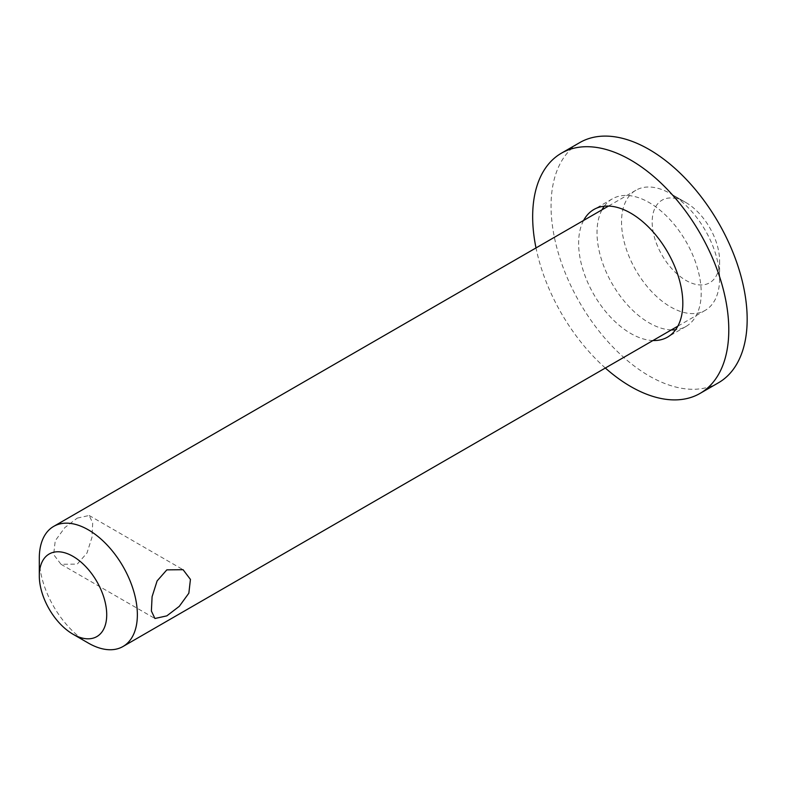 <?xml version="1.0" encoding="UTF-8"?>
<svg xmlns="http://www.w3.org/2000/svg" width="786" height="786" viewBox="0 0 786 786"><rect width="100%" height="100%" fill="white"/><g stroke="black" fill="none" stroke-linecap="round" stroke-linejoin="round"><path stroke-width="0.59" stroke-dasharray="3.93 2.95" d="M77.234 518.121L89.162 515.478L92.689 522.955L91.991 537.27L86.981 553.039L77.234 564.122L60.994 564.269L53.635 554.572L55.246 540.758L64.816 527.622L77.234 518.121M685.883 202.533L685.883 202.533A47.671 27.52 60 0 1 719.593 260.923A47.671 27.52 60 0 1 685.883 280.376A47.671 27.52 60 0 1 652.174 221.996A47.671 27.52 60 0 1 685.883 202.533L670.566 193.69A69.335 40.037 -120 0 0 635.894 190.251A69.335 40.037 -120 0 0 625.263 245.812A69.335 40.037 -120 0 0 670.566 306.913A69.335 40.037 -120 0 0 705.229 310.352A69.335 40.037 -120 0 0 719.593 278.608A69.335 40.037 -120 0 0 670.566 193.69L685.883 202.533M88.327 643.066A69.335 40.037 60 0 1 39.3 558.148M652.95 340.535A73.668 42.532 60 0 1 630.726 333.46A73.668 42.532 60 0 1 583.605 220.444M671.332 329.924A73.668 42.532 60 0 1 649.108 322.84A73.668 42.532 60 0 1 601.997 209.823M604.247 206.207A73.668 42.532 60 0 1 612.274 198.887A73.668 42.532 60 0 1 649.108 202.533A73.668 42.532 60 0 1 697.241 267.456A73.668 42.532 60 0 1 685.952 326.485A73.668 42.532 60 0 1 675.587 329.776M718.453 382.782A138.68 80.064 60 0 1 649.108 375.914A138.68 80.064 60 0 1 558.512 253.711A138.68 80.064 60 0 1 579.773 142.59M605.348 368.025A138.68 80.064 60 0 1 536.003 247.924M89.162 515.478L183.089 569.712M719.593 260.923L719.593 278.608M705.229 310.352L677.846 326.161M635.894 190.251L608.502 206.07M60.994 564.269L154.921 618.503M612.274 198.887L593.892 209.498M685.952 326.485L667.56 337.106"/><path stroke-width="1.18" d="M166.838 615.86L179.296 606.33L188.846 593.194L190.438 579.41L183.089 569.712L166.838 569.86L157.102 580.933L152.091 596.682L151.384 610.997L154.921 618.503L166.838 615.86M88.327 643.066L73.01 634.223A47.671 27.52 -120 0 0 106.719 614.76A47.671 27.52 -120 0 0 73.01 556.37A47.671 27.52 -120 0 0 39.3 575.833A47.671 27.52 -120 0 0 73.01 634.223L88.327 643.066A69.335 40.037 60 0 0 122.999 646.505A69.335 40.037 60 0 0 133.63 590.934A69.335 40.037 60 0 0 88.327 529.833A69.335 40.037 60 0 0 53.664 526.404A69.335 40.037 60 0 0 39.3 558.148L39.3 575.833M583.605 220.444A73.668 42.532 60 0 1 593.892 209.498A73.668 42.532 60 0 1 630.726 213.144A73.668 42.532 60 0 1 678.858 278.067A73.668 42.532 60 0 1 667.56 337.106A73.668 42.532 60 0 1 652.95 340.535M601.997 209.823A73.668 42.532 60 0 1 604.247 206.207M536.003 247.924A138.68 80.064 60 0 1 561.391 153.201L579.773 142.59A138.68 80.064 60 0 1 649.108 149.458A138.68 80.064 60 0 1 739.705 271.661A138.68 80.064 60 0 1 718.453 382.782L700.061 393.403A138.68 80.064 60 0 1 630.726 386.535A138.68 80.064 60 0 1 605.348 368.025M561.391 153.201A138.68 80.064 60 0 1 630.726 160.069A138.68 80.064 60 0 1 721.322 282.272A138.68 80.064 60 0 1 700.061 393.403M675.587 329.776A73.668 42.532 60 0 1 671.332 329.924M677.846 326.161L122.999 646.505M608.502 206.07L53.664 526.404"/></g></svg>
